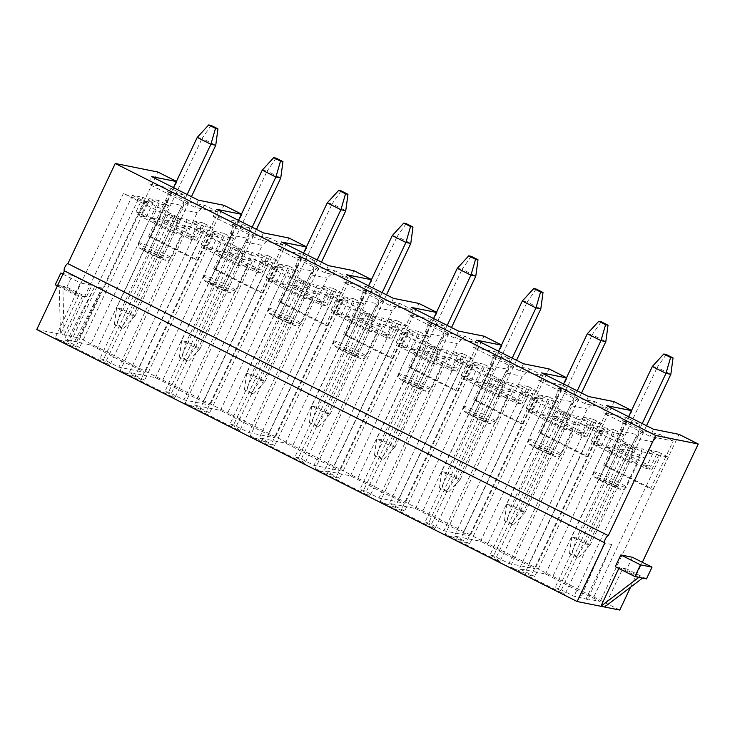 <?xml version="1.0" encoding="UTF-8"?>
<svg xmlns="http://www.w3.org/2000/svg" width="735" height="735" viewBox="0 0 735 735"><rect width="100%" height="100%" fill="white"/><g stroke="black" fill="none" stroke-linecap="round" stroke-linejoin="round"><path stroke-width="0.55" stroke-dasharray="3.67 2.76" d="M646.543 425.74L590.223 544.883L576.571 538.011L571.711 537.037L628.59 416.699M652.331 366.48L657.2 367.454L576.571 538.011L571.949 553.924L578.776 557.36L576.341 556.873L569.515 553.437L571.949 553.924M666.213 354.49L657.2 367.454L670.844 374.326M569.515 553.437L571.711 537.037L585.363 543.909L642.243 423.571M578.776 557.36L590.223 544.883L585.363 543.909L576.341 556.873M581.532 393.014L525.213 512.157L511.56 505.285L506.691 504.311L563.58 383.973M587.311 333.754L592.18 334.728L511.56 505.285L506.929 521.198L513.756 524.634L511.321 524.147L504.495 520.711L506.929 521.198M601.202 321.765L592.18 334.728L605.833 341.6M504.495 520.711L506.691 504.311L520.343 511.183L577.223 390.845M513.756 524.634L525.213 512.157L520.343 511.183L511.321 524.147M516.521 360.288L460.202 479.431L446.549 472.559L441.68 471.585L498.56 351.256M522.3 301.038L527.17 302.012L446.549 472.559L441.919 488.472L448.745 491.908L446.31 491.421L439.484 487.985L441.919 488.472M536.192 289.048L527.17 302.012L540.822 308.875M439.484 487.985L441.68 471.585L455.332 478.457L512.212 358.12M448.745 491.908L460.202 479.431L455.332 478.457L446.31 491.421M451.501 327.571L395.182 446.715L381.529 439.842L376.66 438.868L433.549 318.531M457.289 268.312L462.15 269.286L381.529 439.842L376.899 455.755L383.725 459.191L381.29 458.704L374.473 455.268L376.899 455.755M471.172 256.322L462.15 269.286L475.802 276.158M374.473 455.268L376.66 438.868L390.313 445.732L447.202 325.403M383.725 459.191L395.182 446.715L390.313 445.732L381.29 458.704M386.491 294.845L330.171 413.989L316.519 407.116L311.649 406.143L368.529 285.805M392.269 235.586L397.139 236.56L316.519 407.116L311.888 423.029L318.714 426.465L316.28 425.978L309.453 422.542L311.888 423.029M406.161 223.596L397.139 236.56L410.791 243.432M309.453 422.542L311.649 406.143L325.302 413.015L382.182 292.677M318.714 426.465L330.171 413.989L325.302 413.015L316.28 425.978M321.471 262.119L265.151 381.263L251.499 374.391L246.638 373.417L303.518 253.079M327.259 202.86L332.128 203.843L251.499 374.391L246.877 390.303L253.704 393.739L251.269 393.253L244.443 389.816L246.877 390.303M341.141 190.87L332.128 203.843L345.772 210.706M244.443 389.816L246.638 373.417L260.291 380.289L317.171 259.951M253.704 393.739L265.151 381.263L260.291 380.289L251.269 393.253M256.46 229.393L200.141 348.537L186.488 341.674L181.619 340.7L238.508 220.362M262.239 170.143L267.108 171.117L186.488 341.674L181.857 357.587L188.684 361.023L186.249 360.527L179.423 357.1L181.857 357.587M276.13 158.154L267.108 171.117L280.761 177.989M179.423 357.1L181.619 340.7L195.271 347.563L252.151 227.234M188.684 361.023L200.141 348.537L195.271 347.563L186.249 360.527M191.449 196.677L135.13 315.82L121.477 308.948L116.608 307.974L173.488 187.636M197.228 137.417L202.097 138.391L121.477 308.948L116.847 324.861L123.673 328.297L121.238 327.81L114.412 324.374L116.847 324.861M211.12 125.428L202.097 138.391L215.75 145.264M114.412 324.374L116.608 307.974L130.26 314.846L187.14 194.509M123.673 328.297L135.13 315.82L130.26 314.846L121.238 327.81M151.033 218.433A18.026 1.415 -154.7 0 1 169.463 226.077A18.026 1.415 -154.7 0 1 182.684 233.868A18.026 1.415 -154.7 0 1 181.747 233.895A18.026 1.415 -154.7 0 1 163.317 226.261A18.026 1.415 -154.7 0 1 150.096 218.46A18.026 1.415 -154.7 0 1 151.033 218.433M152.365 218.185L161.728 220.059A74.088 5.816 -154.7 0 0 195.85 237.24L186.497 235.365L196.732 240.52L190.65 239.298L180.415 234.143L173.111 232.683L138.979 215.502L146.283 216.972L136.049 211.818L142.131 213.031L152.365 218.185L159.192 203.751L168.545 205.625L161.728 220.059M142.131 213.031L148.957 198.597L159.192 203.751M135.029 376.403L120.163 370.587L174.774 398.067L170.86 394.447L164.888 391.433L168.535 392.168L183.897 399.895L210.063 405.141L203.237 401.705A74.088 5.816 -154.7 0 1 162.279 381.088L155.452 377.652L129.286 372.415L144.648 380.142L141.001 379.416L135.029 376.403L203.273 232.021L188.417 226.196L120.163 370.587M265.05 441.854L250.194 436.03L304.795 463.519L300.891 459.889L294.919 456.885L298.566 457.611L313.928 465.347L340.084 470.584L333.258 467.148A74.088 5.816 -154.7 0 1 292.31 446.54L285.483 443.104L259.317 437.858L274.679 445.594L271.031 444.859L265.05 441.854L333.304 297.464L318.448 291.648L250.194 436.03M395.081 507.297L380.225 501.481L434.826 528.961L430.921 525.332L424.949 522.328L428.597 523.063L443.949 530.789L470.115 536.026L463.289 532.599A74.088 5.816 -154.7 0 1 422.34 511.983L415.514 508.546L389.348 503.31L404.709 511.036L401.053 510.301L395.081 507.297L463.335 362.915L448.469 357.091L380.225 501.481M587.853 599.53L586.153 598.676L611.75 544.525L587.853 599.53L578.849 597.215L604.446 543.064L580.558 598.069M586.153 598.676L600.146 601.478L593.32 598.042A74.088 5.816 -154.7 0 1 552.362 577.425L545.535 573.989L519.379 568.752L534.731 576.479L531.083 575.753L510.246 566.924L564.857 594.413L560.943 590.784L554.971 587.779L558.628 588.505L573.98 596.232L578.849 597.215M460.101 540.023L445.235 534.198L499.846 561.687L495.932 558.058L489.96 555.054L493.608 555.779L508.969 563.515L535.135 568.752L528.309 565.316A74.088 5.816 -154.7 0 1 487.351 544.708L480.525 541.272L454.359 536.026L469.72 543.762L466.073 543.027L460.101 540.023L528.346 395.632L513.489 389.816L445.235 534.198M330.07 474.571L315.205 468.755L369.815 496.235L365.901 492.615L359.929 489.602L363.586 490.337L378.938 498.064L405.104 503.31L398.278 499.874A74.088 5.816 -154.7 0 1 357.32 479.257L350.494 475.821L324.337 470.584L339.689 478.31L336.042 477.585L330.07 474.571L398.315 330.19L383.459 324.374L315.205 468.755M200.039 409.129L185.183 403.313L239.785 430.793L235.871 427.164L229.899 424.159L233.555 424.894L248.908 432.621L275.074 437.858L268.247 434.422A74.088 5.816 -154.7 0 1 227.29 413.814L220.463 410.378L194.306 405.141L209.659 412.868L206.011 412.133L200.039 409.129L268.293 264.747L253.428 258.922L185.183 403.313M69.145 340.663L64.276 339.689L79.637 347.416L75.981 346.69L55.153 337.861L109.754 365.35L105.849 361.721L99.877 358.717L103.525 359.443L118.877 367.178L145.043 372.415L138.217 368.979A74.088 5.816 -154.7 0 1 97.268 348.362L90.442 344.926L67.436 339.809L94.742 286.521L69.145 340.663L67.436 339.809M36.75 329.519L79.343 338.054L157.832 172.008M619.761 610.059L79.343 338.054M55.244 284.803L59.195 285.593L78.82 295.47L60.481 334.278L59.195 285.593L62.852 286.328L82.476 296.205L86.427 296.995L91.976 285.263L80.409 282.947L74.869 294.68L78.82 295.47M216.017 269.442L262.946 293.063L260.512 292.576L213.582 268.955L216.017 269.442L242.035 214.399L241.457 214.105M151.006 236.716L197.935 260.337L195.501 259.85L148.571 236.229L151.006 236.716L177.025 181.674L176.372 181.545M177.025 181.674L176.446 181.38M606.109 465.779L653.029 489.4L650.594 488.913L603.674 465.292L606.109 465.779L632.128 410.736L631.475 410.608M632.128 410.736L631.549 410.442M541.089 433.062L588.018 456.674L585.584 456.187L538.654 432.575L541.089 433.062L567.108 378.01L566.455 377.882M567.108 378.01L566.529 377.716M476.078 400.336L523.008 423.957L520.573 423.47L473.643 399.849L476.078 400.336L502.097 345.285L501.445 345.156M502.097 345.285L501.518 345M411.067 367.61L457.988 391.231L455.553 390.744L408.632 367.123L411.067 367.61L437.086 312.568L436.425 312.43M437.086 312.568L436.507 312.274M346.047 334.894L392.977 358.505L390.542 358.019L343.613 334.397L346.047 334.894L372.066 279.842L371.414 279.713M372.066 279.842L371.487 279.548M281.036 302.168L327.957 325.789L325.522 325.302L278.602 301.681L281.036 302.168L307.055 247.116L306.403 246.988M307.055 247.116L306.477 246.831M242.035 214.399L241.383 214.262M197.935 260.337L223.954 205.295M262.946 293.063L288.965 238.011M327.957 325.789L353.985 270.737M392.977 358.505L418.996 303.463M457.988 391.231L484.007 336.189M523.008 423.957L549.027 368.906M588.018 456.674L614.037 401.632M653.029 489.4L679.057 434.357M630.575 587.182L642.344 562.284M227.437 290.784L242.366 259.207L228.723 252.335L213.793 283.912L227.437 290.784L222.576 289.81L208.924 282.938L213.793 283.912M228.723 252.335L240.887 254.769L248.568 238.526L249.422 227.786L236.192 221.125L213.076 216.494L216.485 209.282M208.924 282.938L231.525 235.117L248.568 238.526M216.044 251.159A18.026 1.415 -154.7 0 1 234.483 258.793A18.026 1.415 -154.7 0 1 247.695 266.594A18.026 1.415 -154.7 0 1 246.758 266.621A18.026 1.415 -154.7 0 1 228.328 258.977A18.026 1.415 -154.7 0 1 215.107 251.186A18.026 1.415 -154.7 0 1 216.044 251.159M217.385 250.911L226.738 252.785A74.088 5.816 -154.7 0 0 260.87 269.965L251.508 268.091L261.752 273.245L255.661 272.023L245.426 266.869L238.122 265.409L203.999 248.228L211.294 249.689L201.059 244.535L207.141 245.756L217.385 250.911L224.212 236.468L233.565 238.342L226.738 252.785M207.141 245.756L213.968 231.323L224.212 236.468M211.294 249.689L218.12 235.255L207.886 230.101L197.54 228.025L129.286 372.415M201.059 244.535L207.886 230.101M203.999 248.228L210.826 233.794L218.12 235.255M238.122 265.409L244.948 250.966L210.826 233.794M245.426 266.869L252.252 252.427L244.948 250.966M255.661 272.023L262.487 257.581L252.252 252.427M251.508 268.091L258.334 253.648L268.578 258.803L278.308 260.75L271.481 257.314A74.088 5.816 -154.7 0 1 267.696 255.523L260.87 269.965M261.752 273.245L268.578 258.803M258.334 253.648L267.696 255.523M197.54 228.025L212.902 235.76L209.245 235.025L141.001 379.416M209.245 235.025L203.273 232.021M212.902 235.76L144.648 380.142M233.565 238.342A74.088 5.816 -154.7 0 1 230.533 236.707L223.706 233.271L155.452 377.652M223.706 233.271L213.968 231.323M230.533 236.707L162.279 381.088M271.481 257.314L203.237 401.705M278.308 260.75L210.063 405.141M188.417 226.196L243.019 253.685L239.114 250.056L233.142 247.052L236.789 247.787L252.151 255.514L183.897 399.895M252.151 255.514L262.487 257.581M236.789 247.787L168.535 392.168M233.142 247.052L164.888 391.433M239.114 250.056L170.86 394.447M243.019 253.685L174.774 398.067M314.433 260.512L297.399 257.094L296.545 267.834L313.579 271.252L314.433 260.512L301.212 253.851L278.087 249.22L281.496 241.999M305.898 287.495L293.734 285.051L307.386 291.924L319.55 294.367L305.898 287.495L313.579 271.252M297.399 257.094L317.878 267.402L334.912 270.811L327.231 278.124L319.55 294.367M317.878 267.402L310.198 274.706L327.231 278.124M278.602 301.681L301.212 253.851M325.522 325.302L348.133 277.472L325.017 272.841L278.087 249.22M328.426 265.62L325.017 272.841M348.133 277.472L334.912 270.811M287.587 322.536L273.935 315.664L278.804 316.638L292.457 323.51L287.587 322.536L310.198 274.706M296.545 267.834L273.935 315.664M307.386 291.924L292.457 323.51M293.734 285.051L278.804 316.638M281.064 283.885A18.026 1.415 -154.7 0 1 299.494 291.519A18.026 1.415 -154.7 0 1 312.715 299.31A18.026 1.415 -154.7 0 1 311.778 299.347A18.026 1.415 -154.7 0 1 293.338 291.703A18.026 1.415 -154.7 0 1 280.127 283.912A18.026 1.415 -154.7 0 1 281.064 283.885M282.396 283.637L291.749 285.511A74.088 5.816 -154.7 0 0 325.881 302.682L316.528 300.808L326.763 305.962L320.68 304.749L310.436 299.595L303.142 298.134L269.01 280.954L276.314 282.415L266.07 277.26L272.161 278.482L282.396 283.637L289.222 269.194L298.575 271.068L291.749 285.511M272.161 278.482L278.988 264.04L289.222 269.194M276.314 282.415L283.14 267.972L272.896 262.827L262.551 260.75L194.306 405.141M266.07 277.26L272.896 262.827M269.01 280.954L275.836 266.511L283.14 267.972M303.142 298.134L309.968 283.692L275.836 266.511M310.436 299.595L317.263 285.152L309.968 283.692M320.68 304.749L327.507 290.307L317.263 285.152M316.528 300.808L323.354 286.374L333.589 291.529L343.328 293.476L336.501 290.04A74.088 5.816 -154.7 0 1 332.707 288.249L325.881 302.682M326.763 305.962L333.589 291.529M323.354 286.374L332.707 288.249M262.551 260.75L277.913 268.477L274.265 267.751L206.011 412.133M274.265 267.751L268.293 264.747M277.913 268.477L209.659 412.868M298.575 271.068A74.088 5.816 -154.7 0 1 295.543 269.423L288.717 265.987L220.463 410.378M288.717 265.987L278.988 264.04M295.543 269.423L227.29 413.814M336.501 290.04L268.247 434.422M343.328 293.476L275.074 437.858M253.428 258.922L308.038 286.411L304.125 282.782L298.153 279.778L301.8 280.504L317.162 288.239L248.908 432.621M317.162 288.239L327.507 290.307M301.8 280.504L233.555 424.894M298.153 279.778L229.899 424.159M304.125 282.782L235.871 427.164M308.038 286.411L239.785 430.793M379.444 293.228L362.41 289.82L361.556 300.56L378.598 303.968L379.444 293.228L366.223 286.577L343.098 281.946L346.516 274.725M370.918 320.212L358.744 317.777L372.397 324.649L384.57 327.084L370.918 320.212L378.598 303.968M362.41 289.82L382.889 300.128L399.923 303.537L392.242 310.841L384.57 327.084M382.889 300.128L375.208 307.432L392.242 310.841M343.613 334.397L366.223 286.577M390.542 358.019L413.153 310.198L390.028 305.567L343.098 281.946M393.445 298.346L390.028 305.567M413.153 310.198L399.923 303.537M352.598 355.262L338.954 348.39L343.815 349.364L357.467 356.236L352.598 355.262L375.208 307.432M361.556 300.56L338.954 348.39M372.397 324.649L357.467 356.236M358.744 317.777L343.815 349.364M346.075 316.61A18.026 1.415 -154.7 0 1 364.505 324.245A18.026 1.415 -154.7 0 1 377.726 332.036A18.026 1.415 -154.7 0 1 376.789 332.064A18.026 1.415 -154.7 0 1 358.358 324.429A18.026 1.415 -154.7 0 1 345.138 316.638A18.026 1.415 -154.7 0 1 346.075 316.61M347.407 316.353L356.769 318.227A74.088 5.816 -154.7 0 0 390.891 335.408L381.538 333.534L391.783 338.688L385.691 337.466L375.456 332.312L368.152 330.851L334.03 313.68L341.325 315.14L331.09 309.986L337.172 311.199L347.407 316.353L354.233 301.92L363.595 303.794L356.769 318.227M337.172 311.199L343.998 296.765L354.233 301.92M341.325 315.14L348.151 300.698L337.916 295.543L327.571 293.476L259.317 437.858M331.09 309.986L337.916 295.543M334.03 313.68L340.847 299.237L348.151 300.698M368.152 330.851L374.979 316.417L340.847 299.237M375.456 332.312L382.283 317.878L374.979 316.417M385.691 337.466L392.518 323.033L382.283 317.878M381.538 333.534L388.365 319.1L398.6 324.245L408.338 326.202L401.512 322.766A74.088 5.816 -154.7 0 1 397.718 320.965L390.891 335.408M391.783 338.688L398.6 324.245M388.365 319.1L397.718 320.965M327.571 293.476L342.923 301.203L339.276 300.477L271.031 444.859M339.276 300.477L333.304 297.464M342.923 301.203L274.679 445.594M363.595 303.794A74.088 5.816 -154.7 0 1 360.554 302.149L353.737 298.713L285.483 443.104M353.737 298.713L343.998 296.765M360.554 302.149L292.31 446.54M401.512 322.766L333.258 467.148M408.338 326.202L340.084 470.584M318.448 291.648L373.049 319.128L369.135 315.508L363.163 312.494L366.82 313.229L382.172 320.956L313.928 465.347M382.172 320.956L392.518 323.033M366.82 313.229L298.566 457.611M363.163 312.494L294.919 456.885M369.135 315.508L300.891 459.889M373.049 319.128L304.795 463.519M444.464 325.954L427.43 322.546L426.576 333.286L443.609 336.694L444.464 325.954L431.234 319.293L408.118 314.663L411.526 307.45M435.928 352.938L423.764 350.503L437.417 357.375L449.581 359.81L435.928 352.938L443.609 336.694M427.43 322.546L447.9 332.845L464.943 336.262L457.262 343.567L449.581 359.81M447.9 332.845L440.228 340.158L457.262 343.567M408.632 367.123L431.234 319.293M455.553 390.744L478.163 342.914L455.038 338.284L408.118 314.663M458.456 331.062L455.038 338.284M478.163 342.914L464.943 336.262M417.618 387.979L403.965 381.107L408.835 382.09L422.487 388.953L417.618 387.979L440.228 340.158M426.576 333.286L403.965 381.107M437.417 357.375L422.487 388.953M423.764 350.503L408.835 382.09M411.085 349.327A18.026 1.415 -154.7 0 1 429.525 356.971A18.026 1.415 -154.7 0 1 442.746 364.762A18.026 1.415 -154.7 0 1 441.808 364.79A18.026 1.415 -154.7 0 1 423.369 357.155A18.026 1.415 -154.7 0 1 410.158 349.355A18.026 1.415 -154.7 0 1 411.085 349.327M412.427 349.079L421.78 350.953A74.088 5.816 -154.7 0 0 455.911 368.134L446.558 366.26L456.793 371.414L450.711 370.192L440.467 365.038L433.172 363.577L399.041 346.396L406.345 347.857L396.101 342.712L402.183 343.925L412.427 349.079L419.253 334.645L428.606 336.52L421.78 350.953M402.183 343.925L409.009 329.491L419.253 334.645M406.345 347.857L413.162 333.424L402.927 328.269L392.582 326.202L324.337 470.584M396.101 342.712L402.927 328.269M399.041 346.396L405.867 331.963L413.162 333.424M433.172 363.577L439.989 349.134L405.867 331.963M440.467 365.038L447.293 350.604L439.989 349.134M450.711 370.192L457.537 355.749L447.293 350.604M446.558 366.26L453.376 351.817L463.62 356.971L473.349 358.919L466.523 355.483A74.088 5.816 -154.7 0 1 462.738 353.691L455.911 368.134M456.793 371.414L463.62 356.971M453.376 351.817L462.738 353.691M392.582 326.202L407.943 333.929L404.296 333.194L336.042 477.585M404.296 333.194L398.315 330.19M407.943 333.929L339.689 478.31M428.606 336.52A74.088 5.816 -154.7 0 1 425.574 334.875L418.748 331.439L350.494 475.821M418.748 331.439L409.009 329.491M425.574 334.875L357.32 479.257M466.523 355.483L398.278 499.874M473.349 358.919L405.104 503.31M383.459 324.374L438.06 351.854L434.155 348.225L428.183 345.22L431.831 345.955L447.192 353.682L378.938 498.064M447.192 353.682L457.537 355.749M431.831 345.955L363.586 490.337M428.183 345.22L359.929 489.602M434.155 348.225L365.901 492.615M438.06 351.854L369.815 496.235M509.474 358.68L492.441 355.262L491.586 366.002L508.62 369.42L509.474 358.68L496.254 352.019L473.129 347.389L476.546 340.167M500.948 385.664L488.775 383.229L502.428 390.092L514.592 392.536L500.948 385.664L508.62 369.42M492.441 355.262L512.92 365.571L529.953 368.979L522.273 376.292L514.592 392.536M512.92 365.571L505.239 372.875L522.273 376.292M473.643 399.849L496.254 352.019M520.573 423.47L543.174 375.64L520.058 371.01L473.129 347.389M523.467 363.788L520.058 371.01M543.174 375.64L529.953 368.979M482.629 420.705L468.976 413.833L473.845 414.806L487.498 421.679L482.629 420.705L505.239 372.875M491.586 366.002L468.976 413.833M502.428 390.092L487.498 421.679M488.775 383.229L473.845 414.806M476.105 382.053A18.026 1.415 -154.7 0 1 494.536 389.688A18.026 1.415 -154.7 0 1 507.756 397.488A18.026 1.415 -154.7 0 1 506.819 397.516A18.026 1.415 -154.7 0 1 488.389 389.872A18.026 1.415 -154.7 0 1 475.168 382.081A18.026 1.415 -154.7 0 1 476.105 382.053M477.438 381.805L486.8 383.679A74.088 5.816 -154.7 0 0 520.922 400.851L511.569 398.976L521.804 404.131L515.722 402.918L505.487 397.764L498.183 396.303L464.051 379.122L471.355 380.583L461.121 375.429L467.203 376.651L477.438 381.805L484.264 367.362L493.617 369.236L486.8 383.679M467.203 376.651L474.029 362.208L484.264 367.362M471.355 380.583L478.182 366.149L467.938 360.995L457.602 358.919L389.348 503.31M461.121 375.429L467.938 360.995M464.051 379.122L470.878 364.679L478.182 366.149M498.183 396.303L505.009 381.86L470.878 364.679M505.487 397.764L512.313 383.321L505.009 381.86M515.722 402.918L522.548 388.475L512.313 383.321M511.569 398.976L518.395 384.543L528.63 389.697L538.369 391.645L531.543 388.209A74.088 5.816 -154.7 0 1 527.748 386.417L520.922 400.851M521.804 404.131L528.63 389.697M518.395 384.543L527.748 386.417M457.602 358.919L472.954 366.655L469.307 365.92L401.053 510.301M469.307 365.92L463.335 362.915M472.954 366.655L404.709 511.036M493.617 369.236A74.088 5.816 -154.7 0 1 490.585 367.601L483.759 364.165L415.514 508.546M483.759 364.165L474.029 362.208M490.585 367.601L422.34 511.983M531.543 388.209L463.289 532.599M538.369 391.645L470.115 536.026M448.469 357.091L503.08 384.58L499.166 380.95L493.194 377.946L496.851 378.672L512.203 386.408L443.949 530.789M512.203 386.408L522.548 388.475M496.851 378.672L428.597 523.063M493.194 377.946L424.949 522.328M499.166 380.95L430.921 525.332M503.08 384.58L434.826 528.961M574.494 391.397L557.452 387.988L556.597 398.728L573.64 402.146L574.494 391.397L561.264 384.745L538.149 380.114L541.557 372.893M565.959 418.39L553.795 415.946L567.438 422.818L579.612 425.253L565.959 418.39L573.64 402.146M557.452 387.988L577.93 398.296L594.964 401.705L587.293 409.009L579.612 425.253M577.93 398.296L570.25 405.601L587.293 409.009M538.654 432.575L561.264 384.745M585.584 456.187L608.194 408.366L585.069 403.736L538.149 380.114M588.487 396.514L585.069 403.736M608.194 408.366L594.964 401.705M547.649 453.431L533.996 446.558L538.865 447.532L552.509 454.405L547.649 453.431L570.25 405.601M556.597 398.728L533.996 446.558M567.438 422.818L552.509 454.405M553.795 415.946L538.865 447.532M541.116 414.779A18.026 1.415 -154.7 0 1 559.555 422.414A18.026 1.415 -154.7 0 1 572.767 430.205A18.026 1.415 -154.7 0 1 571.83 430.232A18.026 1.415 -154.7 0 1 553.4 422.597A18.026 1.415 -154.7 0 1 540.179 414.806A18.026 1.415 -154.7 0 1 541.116 414.779M542.458 414.522L551.81 416.396A74.088 5.816 -154.7 0 0 585.942 433.577L576.58 431.702L586.824 436.856L580.733 435.635L570.498 430.489L563.194 429.019L529.071 411.848L536.366 413.309L526.131 408.155L532.213 409.377L542.458 414.522L549.284 400.088L558.637 401.962L551.81 416.396M532.213 409.377L539.04 394.934L549.284 400.088M536.366 413.309L543.193 398.866L532.958 393.712L522.613 391.645L454.359 536.026M526.131 408.155L532.958 393.712M529.071 411.848L535.898 397.405L543.193 398.866M563.194 429.019L570.02 414.586L535.898 397.405M570.498 430.489L577.324 416.047L570.02 414.586M580.733 435.635L587.559 421.201L577.324 416.047M576.58 431.702L583.406 417.269L593.65 422.423L603.38 424.371L596.554 420.935A74.088 5.816 -154.7 0 1 592.759 419.143L585.942 433.577M586.824 436.856L593.65 422.423M583.406 417.269L592.759 419.143M522.613 391.645L537.974 399.371L534.317 398.646L466.073 543.027M534.317 398.646L528.346 395.632M537.974 399.371L469.72 543.762M558.637 401.962A74.088 5.816 -154.7 0 1 555.605 400.318L548.779 396.882L480.525 541.272M548.779 396.882L539.04 394.934M555.605 400.318L487.351 544.708M596.554 420.935L528.309 565.316M603.38 424.371L535.135 568.752M513.489 389.816L568.091 417.296L564.186 413.676L558.214 410.663L561.862 411.398L577.223 419.125L508.969 563.515M577.223 419.125L587.559 421.201M561.862 411.398L493.608 555.779M558.214 410.663L489.96 555.054M564.186 413.676L495.932 558.058M568.091 417.296L499.846 561.687M639.505 424.123L622.471 420.714L621.617 431.454L638.651 434.863L639.505 424.123L626.284 417.471L603.159 412.84L606.568 405.619M630.97 451.106L618.806 448.672L632.458 455.544L644.623 457.978L630.97 451.106L638.651 434.863M622.471 420.714L642.941 431.013L659.984 434.431L652.303 441.735L644.623 457.978M642.941 431.013L635.27 438.326L652.303 441.735M603.674 465.292L626.284 417.471M650.594 488.913L673.205 441.083L650.089 436.452L603.159 412.84M653.498 429.24L650.089 436.452M673.205 441.083L659.984 434.431M612.659 486.147L599.007 479.284L603.876 480.258L617.529 487.13L612.659 486.147L635.27 438.326M621.617 431.454L599.007 479.284M632.458 455.544L617.529 487.13M618.806 448.672L603.876 480.258M606.136 447.496A18.026 1.415 -154.7 0 1 624.566 455.14A18.026 1.415 -154.7 0 1 637.787 462.931A18.026 1.415 -154.7 0 1 636.85 462.958A18.026 1.415 -154.7 0 1 618.411 455.323A18.026 1.415 -154.7 0 1 605.199 447.523A18.026 1.415 -154.7 0 1 606.136 447.496M607.468 447.248L616.821 449.122A74.088 5.816 -154.7 0 0 650.953 466.302L641.6 464.428L651.835 469.582L645.753 468.36L635.509 463.206L628.214 461.745L594.082 444.565L601.386 446.035L591.142 440.881L597.233 442.093L607.468 447.248L614.295 432.814L623.647 434.688L616.821 449.122M597.233 442.093L604.06 427.66L614.295 432.814M601.386 446.035L608.212 431.592L597.968 426.438L587.623 424.371L519.379 568.752M591.142 440.881L597.968 426.438M594.082 444.565L600.908 430.131L608.212 431.592M628.214 461.745L635.04 447.312L600.908 430.131M635.509 463.206L642.335 448.773L635.04 447.312M645.753 468.36L652.579 453.927L642.335 448.773M641.6 464.428L648.426 449.985L658.661 455.14L668.4 457.087L661.573 453.66A74.088 5.816 -154.7 0 1 657.779 451.86L650.953 466.302M651.835 469.582L658.661 455.14M648.426 449.985L657.779 451.86M587.623 424.371L602.985 432.097L599.337 431.362L531.083 575.753M599.337 431.362L593.365 428.358L525.112 572.749M602.985 432.097L534.731 576.479M623.647 434.688A74.088 5.816 -154.7 0 1 620.616 433.044L613.789 429.608L545.535 573.989M613.789 429.608L604.06 427.66M620.616 433.044L552.362 577.425M661.573 453.66L593.32 598.042M668.4 457.087L600.146 601.478M611.75 544.525L604.446 543.064M593.365 428.358L578.5 422.542L633.111 450.022L629.197 446.393L623.225 443.389L626.872 444.124L642.234 451.85L573.98 596.232M642.234 451.85L652.579 453.927M626.872 444.124L558.628 588.505M623.225 443.389L554.971 587.779M629.197 446.393L560.943 590.784M633.111 450.022L564.857 594.413M578.5 422.542L510.246 566.924M64.469 270.875L604.896 542.871M618.787 568.449L619.247 567.475L615.287 566.685M632.394 557.268L626.845 569L622.894 568.21L604.547 607.009M196.732 240.52L203.558 226.077L213.297 228.034L145.043 372.415M136.049 211.818L142.875 197.375L132.53 195.308L147.882 203.035L144.235 202.3L123.397 193.48L178.008 220.959L174.094 217.33L168.122 214.326L171.779 215.061L187.131 222.788L118.877 367.178M187.131 222.788L197.476 224.864L187.241 219.71L179.937 218.249L145.806 201.068L153.11 202.529L142.875 197.375M190.65 239.298L197.476 224.864M646.469 578.877L626.845 569M642.519 578.087L622.894 568.21M638.862 577.352L619.247 567.475M184.402 195.06L167.369 191.651L166.514 202.391L183.548 205.8L184.402 195.06L171.181 188.408L148.057 183.778L151.474 176.556M175.876 222.043L163.703 219.609L177.355 226.481L189.52 228.916L175.876 222.043L183.548 205.8M167.369 191.651L187.848 201.96L204.881 205.368L197.2 212.672L189.52 228.916M187.848 201.96L180.167 209.264L197.2 212.672M148.571 236.229L171.181 188.408M195.501 259.85L218.102 212.02L194.986 207.389L148.057 183.778M198.395 200.177L194.986 207.389M218.102 212.02L204.881 205.368M157.556 257.094L143.904 250.222L148.773 251.195L162.426 258.068L157.556 257.094L180.167 209.264M166.514 202.391L143.904 250.222M177.355 226.481L162.426 258.068M163.703 219.609L148.773 251.195M231.525 235.117L232.379 224.368L252.858 234.676L245.178 241.98L222.576 289.81M245.178 241.98L262.22 245.398L254.54 261.642L240.887 254.769M242.366 259.207L254.54 261.642M263.415 232.894L259.997 240.115L213.076 216.494M232.379 224.368L249.422 227.786M260.512 292.576L283.122 244.746L259.997 240.115M283.122 244.746L269.892 238.094L262.22 245.398M252.858 234.676L269.892 238.094M213.582 268.955L236.192 221.125M138.263 199.295L70.009 343.686M123.397 193.48L55.153 337.861M178.008 220.959L109.754 365.35M174.094 217.33L105.849 361.721M168.122 214.326L99.877 358.717M171.779 215.061L103.525 359.443M213.297 228.034L206.471 224.598L138.217 368.979M206.471 224.598A74.088 5.816 -154.7 0 1 202.676 222.797L195.85 237.24M168.545 205.625A74.088 5.816 -154.7 0 1 165.513 203.981L97.268 348.362M165.513 203.981L158.686 200.545L90.442 344.926M74.74 341.27L102.036 287.982L76.449 342.124M158.686 200.545L148.957 198.597M132.53 195.308L64.276 339.689M102.036 287.982L94.742 286.521M147.882 203.035L79.637 347.416M144.235 202.3L75.981 346.69M186.497 235.365L193.323 220.923L203.558 226.077M193.323 220.923L202.676 222.797M180.415 234.143L187.241 219.71M173.111 232.683L179.937 218.249M138.979 215.502L145.806 201.068M146.283 216.972L153.11 202.529M57.376 285.878L74.869 294.68M82.476 296.205L64.129 335.004L62.852 286.328L66.802 287.119L86.427 296.995M66.802 287.119L72.352 275.386L91.976 285.263M72.352 275.386L63.21 273.558M62.925 274.146L80.409 282.947M141.221 248.127A14.02 1.102 25.3 0 0 155.452 256.405A14.02 1.102 25.3 0 0 162.83 257.884A14.02 1.102 25.3 0 0 141.221 248.127M139.512 242.798A18.026 1.415 25.3 0 0 138.575 242.826A18.026 1.415 25.3 0 0 154.267 251.811A18.026 1.415 25.3 0 0 171.163 258.233A18.026 1.415 25.3 0 0 157.951 250.442A18.026 1.415 25.3 0 0 139.512 242.798M596.324 477.19A14.02 1.102 25.3 0 0 610.555 485.467A14.02 1.102 25.3 0 0 617.924 486.947A14.02 1.102 25.3 0 0 596.324 477.19M594.615 471.861A18.026 1.415 25.3 0 0 593.678 471.888A18.026 1.415 25.3 0 0 609.37 480.874A18.026 1.415 25.3 0 0 626.266 487.296A18.026 1.415 25.3 0 0 613.045 479.505A18.026 1.415 25.3 0 0 594.615 471.861M531.304 444.464A14.02 1.102 25.3 0 0 545.535 452.751A14.02 1.102 25.3 0 0 552.913 454.221A14.02 1.102 25.3 0 0 531.304 444.464M529.604 439.144A18.026 1.415 25.3 0 0 528.667 439.172A18.026 1.415 25.3 0 0 544.359 448.148A18.026 1.415 25.3 0 0 561.255 454.57A18.026 1.415 25.3 0 0 548.034 446.779A18.026 1.415 25.3 0 0 529.604 439.144M466.293 411.747A14.02 1.102 25.3 0 0 480.525 420.025A14.02 1.102 25.3 0 0 487.902 421.504A14.02 1.102 25.3 0 0 466.293 411.747M464.584 406.418A18.026 1.415 25.3 0 0 463.647 406.446A18.026 1.415 25.3 0 0 479.339 415.422A18.026 1.415 25.3 0 0 496.235 421.853A18.026 1.415 25.3 0 0 483.024 414.053A18.026 1.415 25.3 0 0 464.584 406.418M401.282 379.021A14.02 1.102 25.3 0 0 415.505 387.299A14.02 1.102 25.3 0 0 422.882 388.778A14.02 1.102 25.3 0 0 401.282 379.021M399.574 373.692A18.026 1.415 25.3 0 0 398.636 373.72A18.026 1.415 25.3 0 0 414.329 382.705A18.026 1.415 25.3 0 0 431.224 389.127A18.026 1.415 25.3 0 0 418.004 381.336A18.026 1.415 25.3 0 0 399.574 373.692M336.262 346.295A14.02 1.102 25.3 0 0 350.494 354.582A14.02 1.102 25.3 0 0 357.871 356.052A14.02 1.102 25.3 0 0 336.262 346.295M334.563 340.976A18.026 1.415 25.3 0 0 333.626 341.003A18.026 1.415 25.3 0 0 349.309 349.979A18.026 1.415 25.3 0 0 366.214 356.401A18.026 1.415 25.3 0 0 352.993 348.611A18.026 1.415 25.3 0 0 334.563 340.976M271.252 313.579A14.02 1.102 25.3 0 0 285.483 321.856A14.02 1.102 25.3 0 0 292.861 323.336A14.02 1.102 25.3 0 0 271.252 313.579M269.543 308.25A18.026 1.415 25.3 0 0 268.606 308.277A18.026 1.415 25.3 0 0 284.298 317.254A18.026 1.415 25.3 0 0 301.194 323.676A18.026 1.415 25.3 0 0 287.973 315.885A18.026 1.415 25.3 0 0 269.543 308.25M206.232 280.853A14.02 1.102 25.3 0 0 220.463 289.131A14.02 1.102 25.3 0 0 227.841 290.61A14.02 1.102 25.3 0 0 206.232 280.853M204.532 275.524A18.026 1.415 25.3 0 0 203.595 275.551A18.026 1.415 25.3 0 0 219.287 284.537A18.026 1.415 25.3 0 0 236.183 290.959A18.026 1.415 25.3 0 0 222.962 283.159A18.026 1.415 25.3 0 0 204.532 275.524M150.096 218.46L138.575 242.826C138.097 246.381 138.961 248.439 141.166 248.99L152.623 255.118L165.816 260.429C167.056 261.366 168.839 260.631 171.163 258.233L182.684 233.868M605.199 447.523L593.678 471.888C593.191 475.444 594.055 477.502 596.269 478.053L607.726 484.172L620.919 489.482C622.159 490.42 623.942 489.694 626.266 487.296L637.787 462.931M540.179 414.806L528.667 439.172C528.18 442.718 529.044 444.776 531.258 445.327L542.706 451.455L555.899 456.766C557.148 457.703 558.931 456.968 561.255 454.57L572.767 430.205M475.168 382.081L463.647 406.446C463.169 410.001 464.033 412.05 466.238 412.611L477.695 418.729L490.888 424.04C492.128 424.977 493.911 424.251 496.235 421.853L507.756 397.488M410.158 349.355L398.636 373.72C398.269 376.632 398.545 378.203 399.454 378.442C400.593 379.774 405.003 382.292 412.684 386.004L425.868 391.314C427.118 392.251 428.9 391.525 431.224 389.127L442.746 364.762M345.138 316.638L333.626 341.003C333.258 343.906 333.525 345.487 334.434 345.716C335.583 347.049 339.993 349.575 347.664 353.287L360.857 358.597C362.098 359.534 363.889 358.799 366.214 356.401L377.726 332.036M280.127 283.912L268.606 308.277C268.119 311.824 268.982 313.882 271.197 314.442L282.653 320.561L295.847 325.871C297.087 326.809 298.869 326.074 301.194 323.676L312.715 299.31M215.107 251.186L203.595 275.551C203.108 279.107 203.972 281.156 206.186 281.716L217.633 287.835L230.827 293.146C232.076 294.083 233.859 293.357 236.183 290.959L247.695 266.594"/><path stroke-width="1.1" d="M666.213 354.49L663.788 354.004L670.605 357.44L673.039 357.927L666.213 354.49M673.039 357.927L670.844 374.326L646.543 425.74M628.59 416.699L652.331 366.48L663.788 354.004M642.243 423.571L665.983 373.352L652.331 366.48M670.844 374.326L665.983 373.352L670.605 357.44M601.202 321.765L598.768 321.278L605.594 324.714L608.029 325.201L601.202 321.765M608.029 325.201L605.833 341.6L581.532 393.014M563.58 383.973L587.311 333.754L598.768 321.278M577.223 390.845L600.964 340.627L587.311 333.754M605.833 341.6L600.964 340.627L605.594 324.714M536.192 289.048L533.757 288.552L540.583 291.988L543.018 292.475L536.192 289.048M543.018 292.475L540.822 308.875L516.521 360.288M498.56 351.256L522.3 301.038L533.757 288.552M512.212 358.12L535.953 307.901L522.3 301.038M540.822 308.875L535.953 307.901L540.583 291.988M471.172 256.322L468.737 255.835L475.563 259.271L477.998 259.758L471.172 256.322M477.998 259.758L475.802 276.158L451.501 327.571M433.549 318.531L457.289 268.312L468.737 255.835M447.202 325.403L470.933 275.184L457.289 268.312M475.802 276.158L470.933 275.184L475.563 259.271M406.161 223.596L403.726 223.109L410.553 226.545L412.987 227.032L406.161 223.596M412.987 227.032L410.791 243.432L386.491 294.845M368.529 285.805L392.269 235.586L403.726 223.109M382.182 292.677L405.922 242.458L392.269 235.586M410.791 243.432L405.922 242.458L410.553 226.545M341.141 190.87L338.716 190.383L345.533 193.82L347.967 194.306L341.141 190.87M347.967 194.306L345.772 210.706L321.471 262.119M303.518 253.079L327.259 202.86L338.716 190.383M317.171 259.951L340.911 209.732L327.259 202.86M345.772 210.706L340.911 209.732L345.533 193.82M276.13 158.154L273.696 157.667L280.522 161.103L282.957 161.59L276.13 158.154M282.957 161.59L280.761 177.989L256.46 229.393M238.508 220.362L262.239 170.143L273.696 157.667M252.151 227.234L275.891 177.016L262.239 170.143M280.761 177.989L275.891 177.016L280.522 161.103M211.12 125.428L208.685 124.941L215.511 128.377L217.946 128.864L211.12 125.428M217.946 128.864L215.75 145.264L191.449 196.677M173.488 187.636L197.228 137.417L208.685 124.941M187.14 194.509L210.881 144.29L197.228 137.417M215.75 145.264L210.881 144.29L215.511 128.377M64.469 270.875L36.75 329.519L577.168 601.533L619.761 610.059L630.575 587.182M241.457 214.105L223.954 205.295L198.395 200.177L151.474 176.556L176.372 181.545M176.446 181.38L157.832 172.008L115.239 163.482L655.657 435.487L698.25 444.013L679.057 434.357L653.498 429.24L606.568 405.619L631.475 410.608M631.549 410.442L614.037 401.632L588.487 396.514L541.557 372.893L566.455 377.882M566.529 377.716L549.027 368.906L523.467 363.788L476.546 340.167L501.445 345.156M501.518 345L484.007 336.189L458.456 331.062L411.526 307.45L436.425 312.43M436.507 312.274L418.996 303.463L393.445 298.346L346.516 274.725L371.414 279.713M371.487 279.548L353.985 270.737L328.426 265.62L281.496 241.999L306.403 246.988M306.477 246.831L288.965 238.011L263.415 232.894L216.485 209.282L241.383 214.262M642.344 562.284L698.25 444.013M115.239 163.482L67.886 263.644L608.314 535.65L655.657 435.487M577.168 601.533L604.896 542.871A4.006 1.204 -63.3 0 1 604.804 542.843A4.006 1.204 -63.3 0 1 605.456 538.874A4.006 1.204 -63.3 0 1 608.314 535.65M67.886 263.644A4.006 1.204 116.7 0 0 65.038 266.869A4.006 1.204 116.7 0 0 64.386 270.838A4.006 1.204 116.7 0 0 64.478 270.866M638.862 577.352L646.469 578.877L652.018 567.144L640.461 564.829L634.911 576.562L638.862 577.352L600.899 606.283L618.787 568.449M634.911 576.562L615.287 566.685L620.836 554.953L632.394 557.268L652.018 567.144M642.519 578.087L604.547 607.009M640.461 564.829L620.836 554.953M63.21 273.558L60.784 273.071L55.244 284.803L57.376 285.878M60.784 273.071L62.925 274.146M604.804 542.843L64.386 270.838"/></g></svg>
